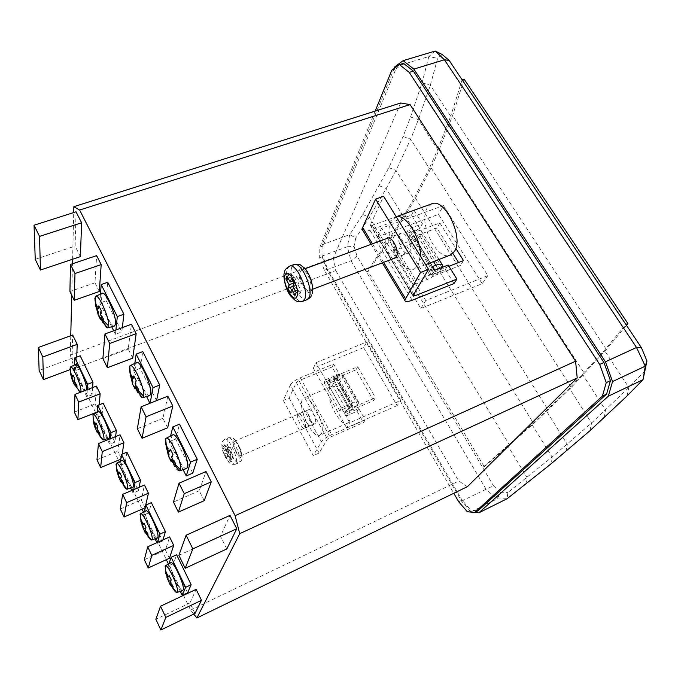 <?xml version="1.0" encoding="UTF-8"?>
<svg xmlns="http://www.w3.org/2000/svg" width="681" height="681" viewBox="0 0 681 681"><rect width="100%" height="100%" fill="white"/><g stroke="black" fill="none" stroke-linecap="round" stroke-linejoin="round"><path stroke-width="0.51" stroke-dasharray="3.4 2.55" d="M179.052 470.869C174.591 471.005 163.38 445.417 165.296 439.534M142.295 397.687C138.192 397.738 127.968 373.878 129.279 367.323M107.249 327.859C103.478 327.833 94.089 305.446 94.872 298.346M86.538 389.907L86.087 390.596C83.806 392.162 74.782 371.451 75.268 365.774L75.77 364.395M86.496 389.924L86.036 390.613C83.737 392.12 74.74 371.451 75.225 365.791L75.685 364.429M109.113 438.198C106.67 439.756 97.162 418.168 97.945 412.873L98.447 411.724M109.02 438.232C106.491 439.5 97.128 418.125 97.902 412.89L98.353 411.767M132.889 487.307C130.326 488.984 120.214 466.323 121.329 461.437L121.805 460.509M132.795 487.341C130.131 488.711 120.179 466.289 121.286 461.454L121.72 460.552M157.447 537.999C154.749 539.795 143.963 515.951 145.445 511.525L145.887 510.818M157.345 538.033C154.544 539.505 143.938 515.917 145.402 511.542L145.794 510.861M186.637 468.502C182.525 470.997 169.603 442.718 171.816 436.172L172.668 434.887M186.458 468.571C182.185 470.486 169.586 442.641 171.765 436.189L172.497 434.972M149.752 395.576C145.938 397.798 134.208 371.485 135.74 364.224L136.677 362.488M149.582 395.635C145.632 397.329 134.174 371.392 135.689 364.241L136.515 362.564M114.578 325.986C111.054 327.961 100.328 303.326 101.282 295.494L102.244 293.281M114.425 326.029C110.773 327.527 100.294 303.232 101.231 295.511L102.099 293.349M182.806 590.35C179.988 592.274 168.454 567.128 170.344 563.221L170.727 562.71M182.704 590.393C179.767 591.968 168.428 567.103 170.301 563.247L170.625 562.761M80.213 392.239C77.694 392.401 69.641 373.409 70.024 368.234M99.681 435.797L93.297 419.947M123.167 484.821L116.723 469.218M147.428 535.436L140.882 520.012M172.497 587.72L165.815 572.398M400.683 103.001L333.367 257.827L70.296 355.107L70.764 335.707M71.735 295.205L72.492 263.768M72.603 259.24L73.718 212.566M70.296 355.107L74.467 368.617L95.638 412.643M95.825 413.026L118.494 460.169M119.286 461.82L142.048 509.15M143.478 512.129L166.334 559.671M168.428 564.021L183.274 594.905M183.495 595.356L190.586 610.108L193.719 614.1M76.749 357.099L76.383 367.246L72.041 358.223L72.68 335.018M92.607 387.566L92.105 394.869L79.634 369.034L80.196 355.814M99.213 404.803L98.643 411.46L95.051 404.003L96.43 386.101M115.591 436.606L114.893 442.105L102.048 415.478L103.189 403.254M122.222 454.108L121.516 458.909L117.813 451.222L120.06 434.801M139.086 487.341L138.388 490.805L125.142 463.352L126.904 452.175M145.087 507.822L141.273 499.897L144.44 485.051M162.938 539.939L162.614 541.02L148.952 512.708L151.369 502.663M169.399 558.267L165.466 550.095L169.612 536.934M226.816 548.937L220.457 536.245L229.999 515.389M204.206 500.68L199.235 490.763L206.02 471.533M192.757 473.15L175.63 439.041L179.503 424.195M167.654 427.787L162.912 418.313L167.841 396.155M156.562 400.649L140.133 368.353L142.78 351.592M132.727 358.129L128.19 349.072L131.416 324.267M122.342 327.595L121.848 331.936L106.193 300.764L107.717 282.266M99.315 291.485L94.965 282.819L96.642 255.622M194.987 613.487L189.922 602.966L196.162 589.337M187.615 592.845L173.519 563.621L176.634 554.785M80.384 256.626L75.114 246.096L76.051 211.817M333.367 257.827L335.793 270.578L74.467 368.617M375.188 111.088L319.849 247.177L319.644 257.707L324.352 270.289L453.776 493.274M467.43 486.651L458.739 481.024L335.793 270.578M433.771 268.637L411.962 233.311L439.841 222.951L455.785 248.301M448.915 266.305L435.559 271.523L434.776 270.255M190.586 610.108L458.739 481.024M373.529 400.641L355.933 369.877L333.477 379.257L351.004 410.388L373.529 400.641L375.427 397.678L352.784 407.459L335.137 376.159L357.712 366.761L375.427 397.678M72.041 358.223L39.132 370.438M76.383 367.246L70.109 369.604M79.634 369.034L74.425 370.992L74.621 364.939M92.105 394.869L86.87 396.895L74.425 370.992M87.304 389.609L86.87 396.895M98.643 411.46L97.264 412.014M74.348 412.09L95.051 404.003M102.048 415.478L96.804 417.555L97.23 412.328M114.893 442.105L109.624 444.25L107.521 439.875M107.028 438.845L96.804 417.555M110.262 438.768L109.624 444.25M121.516 458.909L120.784 459.215M96.966 459.794L117.813 451.222M125.142 463.352L119.856 465.549L120.494 461.19M138.388 490.805L133.084 493.078L131.816 490.448M130.667 488.039L119.856 465.549M133.74 489.622L133.084 493.078M120.282 508.971L141.273 499.897M148.952 512.708L143.631 515.04L144.415 511.618M162.614 541.02L157.277 543.429L156.902 542.655M155.064 538.833L143.631 515.04M157.583 542.348L157.277 543.429M144.329 559.697L165.466 550.095M178.899 555.321L220.457 536.245M199.235 490.763L173.442 502.067M175.63 439.041L169.152 441.731L170.582 435.976M183.112 469.66L169.152 441.731M162.912 418.313L137.358 428.681M150.109 403.22L156.502 400.939M140.133 368.353L133.714 370.813L134.804 363.399M146.568 396.529L133.714 370.813M128.19 349.072L102.882 358.564M115.915 329.953L115.464 334.286L121.848 331.936M106.193 300.764L99.843 303.019L100.482 294.081M115.464 334.286L113.701 330.762M111.701 326.761L99.843 303.019M94.965 282.819L69.922 291.511M189.922 602.966L155.855 619.276M173.519 563.621L168.164 566.09L168.973 563.706M180.269 591.295L168.164 566.09M35.242 259.316L75.114 246.096M467.294 511.72L470.631 510.069L478.002 510.818M458.696 501.752L462.016 500.126L470.631 510.069M324.352 270.289L327.612 269.072L462.016 500.126M319.644 257.707L322.905 256.507L327.612 269.072M319.849 247.177L323.135 245.977L322.905 256.507M391.813 70.211L395.882 68.977L323.135 245.977M403.527 63.359L395.882 68.977M452.874 253.383L436.964 228.007L409.264 238.341L432.631 276.324L460.424 265.42L458.602 262.517M432.631 276.324L435.559 271.523M463.523 260.593L460.424 265.42M439.841 222.951L436.964 228.007M411.962 233.311L409.264 238.341M335.137 376.159L333.477 379.257M355.933 369.877L357.712 366.761M351.004 410.388L352.784 407.459M394.137 68.5L322.156 244.641L321.909 256.082L327.016 269.719L461.565 501.122L470.911 511.933L474.912 512.35M322.156 244.641L349.711 234.639L347.353 246.735L321.909 256.082M394.818 66.815L428.834 56.549L422.075 82.75L410.549 117.03L403.109 136.515L388.868 167.654L362.76 214.481L349.711 234.639L355.737 237.984L354.043 246.445L347.353 246.735L351.013 260.755L486.03 489.128L496.909 499.02L507.107 498.722L507.813 492.567L552.104 457.045L591.542 423.012L628.827 387.54L645.367 370.413M435.219 51.024L428.834 56.549L437.628 58.311L430.341 85.244L418.372 119.592L410.652 139.171L396.01 170.403L386.161 188.552L369.323 217.324L355.737 237.984M470.911 511.933L496.909 499.02L500.671 492.831L507.813 492.567M461.565 501.122L493.461 485.723L500.671 492.831M327.016 269.719L351.013 260.755L357.031 256.107L493.461 485.723M362.76 214.481L369.323 217.324L385.752 244.428L366.438 271.932L368.029 271.327L484.285 466.783L482.676 467.558L531.938 424.425L569.444 388.323L604.413 350.349L625.873 324.445M379.266 185.726L386.161 188.552L403.399 216.439L385.752 244.428M388.868 167.654L396.01 170.403L413.767 198.792L403.399 216.439M403.109 136.515L410.652 139.171L429.336 168.479L413.767 198.792M410.549 117.03L418.372 119.592L437.645 149.505L429.336 168.479M422.075 82.75L430.341 85.244L450.694 116.247L437.645 149.505M442.182 54.471L437.628 58.311M627.014 395.993L628.827 387.54L604.413 350.349M603.851 417.998L605.528 410.013L582.604 374.439M589.984 430.69L591.542 423.012L569.444 388.323M565.885 451.588L567.307 444.318L546.451 410.966M550.801 464.067L552.104 457.045L531.938 424.425M525.826 484.208L527.043 477.5L507.941 445.978M354.043 246.445L357.031 256.107M120.937 480.216L120.52 481.288M145.155 530.822L144.661 531.75M170.156 583.055L169.578 583.855M462.118 79.779L450.694 116.247M74.663 384.705L74.697 383.599M77.004 385.821L74.799 380.653L74.859 378.908M72.944 376.78L70.722 372.703M74.655 382.518L75.302 382.271M74.799 380.653L74.152 380.9M72.407 376.235L71.769 376.474M97.374 432.154L97.46 431.167M99.945 433.729L97.698 428.46L97.843 426.851M95.783 424.459L93.467 420.203M97.545 430.324L98.192 430.06M97.698 428.46L97.051 428.715M95.212 423.837L94.565 424.101M123.61 483.135L121.32 477.756L121.541 476.3M119.345 473.635L116.928 469.183M121.15 479.628L121.805 479.356M121.32 477.756L120.665 478.036M118.724 472.937L118.077 473.21M148.032 534.117L146.16 530.218L146.006 527.332M143.648 524.379L141.137 519.714M145.504 530.508L146.16 530.218M145.691 528.626L145.027 528.924M142.993 523.587L142.329 523.876M175.366 463.114L172.455 456.372L172.965 454.44M169.884 451.222L166.692 445.697M171.101 461.505L171.595 459.615M172.208 458.739L173.017 458.398M172.455 456.372L171.646 456.713M169.024 450.379L168.216 450.72M138.737 389.6L136.489 385.097L135.911 383.054L136.251 380.858M133.467 378.142L130.454 372.984M135.161 387.915L135.34 386.765M135.698 385.412L136.489 385.097M135.911 383.054L135.11 383.369M132.684 377.453L131.884 377.759M103.767 319.415L101.622 315.116L101.205 310.613M98.685 308.365L95.851 303.539M100.609 318.546L100.711 317.184M100.831 315.397L101.622 315.116M101.026 313.056L100.235 313.345M97.979 307.803L97.187 308.093M173.238 586.75L170.846 581.148L171.263 580.016M168.743 576.756L166.121 571.878M170.65 583.03L171.314 582.723M170.846 581.148L170.182 581.455M168.037 575.879L167.373 576.186M464.119 79.141L452.601 115.617L439.475 148.884L431.124 167.858L415.487 198.171L405.084 215.817L387.395 243.824L368.029 271.327M484.285 466.783L533.657 423.608L571.257 387.48L606.345 349.472L626.435 325.297M606.345 349.472L452.601 115.617M387.395 243.824L509.601 445.187M405.084 215.817L533.657 423.608M415.487 198.171L548.196 410.149M431.124 167.858L571.257 387.48M439.475 148.884L584.46 373.58M316.044 362.667L366.804 341.947L400.768 400.428L349.711 422.765L316.044 362.667L313.328 368.225L363.628 347.608L366.804 341.947M363.628 347.608L397.168 405.587L400.768 400.428M397.168 405.587L346.586 427.787L349.711 422.765M346.586 427.787L313.328 368.225M377.47 236.809L438.496 214.362L482.208 283.696L420.824 308.467L377.47 236.809L381.726 228.101L443.433 205.577L438.496 214.362M443.433 205.577L487.851 275.618L425.77 300.517L381.726 228.101M425.77 300.517L420.824 308.467M487.851 275.618L482.208 283.696M303.93 411.937L304.501 411.358C307.122 409.775 313.158 422.246 311.183 425.182L310.638 425.719C307.999 427.268 302.024 414.95 303.93 411.937M305.224 427.753C307.165 424.833 301.121 412.32 298.533 413.895L297.972 414.465C296.107 417.479 302.092 429.822 304.679 428.289L305.224 427.753M358.776 408.549L357.091 411.256L346.135 416.006L344.475 413.044L347.438 411.758C352.417 409.451 355.831 407.068 357.695 404.616L358.81 402.403C358.529 401.279 356.495 401.501 352.69 403.058L341.326 407.945L325.561 379.794L324.045 382.696L335.316 377.989L336.942 377.878L336.142 379.479L333.494 381.36L349.072 409.051L346.093 410.337L347.77 413.316L358.776 408.549L365.203 419.905L331.698 434.614C326.574 437.032 323.135 439.407 321.398 441.739L313.269 455.623L283.27 400.385L290.319 385.029L321.398 441.739M325.561 379.794L336.891 375.078C340.687 373.588 342.747 373.452 343.088 374.661L342.058 377.002C340.287 379.547 336.916 381.947 331.962 384.203L329.008 385.437L327.374 382.535L338.295 377.972L339.862 375.103L328.889 379.683L330.523 382.603L333.494 381.36M349.072 409.051L352.537 405.893L351.013 405.833L339.708 410.703L324.045 382.696M290.319 385.029C291.894 382.484 295.222 380.066 300.304 377.785L333.613 364.071L339.862 375.103M333.613 364.071L332.09 366.982L338.295 377.972M365.203 419.905L363.475 422.56L330.14 437.219L327.459 439.066L319.159 453.01L313.269 455.623M357.091 411.256L363.475 422.56M332.09 366.982L298.942 380.653L296.354 382.535L289.136 397.934L283.27 400.385M289.136 397.934L319.159 453.01M328.889 379.683L327.374 382.535M330.523 382.603L329.008 385.437M346.093 410.337L344.475 413.044M347.77 413.316L346.135 416.006M341.326 407.945L339.708 410.703M348.808 421.948L347.319 423.301C339.947 427.481 324.539 396.291 329.859 388.11L331.528 386.493C338.823 382.101 354.622 414.363 348.808 421.948M321.211 434.01L319.823 435.329C312.894 439.322 297.486 407.732 302.355 399.679L303.905 398.096C310.757 393.882 326.574 426.57 321.211 434.01M240.751 455.487L240.325 455.972C238.18 457.326 232.272 444.77 233.702 441.926L234.153 441.39C236.281 440.011 242.249 452.729 240.751 455.487M315.32 423.284L314.775 423.812C312.153 425.361 306.246 413.231 308.161 410.243L308.723 409.673C311.336 408.098 317.303 420.381 315.32 423.284M222.976 447.766L225.275 452.235L224.577 454.074L226.415 457.641L227.131 455.819L229.446 460.305L230.025 458.849L227.701 454.346L228.416 452.499L226.552 448.89L225.845 450.754L223.53 446.276L222.976 447.766L226.679 446.191L228.986 450.652L225.275 452.235M226.679 446.191L227.241 444.693L223.53 446.276M227.241 444.693L229.557 449.171L225.845 450.754M226.552 448.89L230.28 447.298L229.557 449.171M230.28 447.298L232.153 450.899L228.416 452.499M232.153 450.899L231.412 452.754L227.701 454.346M231.412 452.754L233.745 457.249L230.025 458.849M227.131 455.819L230.833 454.227L233.149 458.705L233.745 457.249M233.149 458.705L229.446 460.305M230.833 454.227L230.11 456.049L226.415 457.641M228.986 450.652L228.271 452.49L230.11 456.049M228.271 452.49L224.577 454.074M431.66 203.857L427.072 208.131C418.057 222.696 437.032 261.427 450.243 255.12M396.223 216.771L391.047 221.223C382.748 235.703 401.807 275.056 414.329 269.004L418.168 265.479L420.364 255.996M300.389 271.455C297.92 276.716 305.326 292.566 309.302 290.506L310.527 289.17C313.124 284.079 305.633 267.914 301.666 270.016L300.389 271.455M399.364 234.8C396.104 240.189 403.407 255.366 408.157 253.034L409.673 251.621C413.061 246.386 405.689 230.919 400.947 233.285L399.364 234.8M291.894 274.222L290.813 277.073L292.992 280.895L295.214 280.07L291.894 274.222L286.888 276.077M290.813 277.073L288.037 278.103M292.89 286.607L295.401 291.042L290.438 292.915M295.401 291.042L296.771 287.569L293.996 288.616M296.771 287.569L300.108 293.434L295.111 295.324M292.873 286.641L297.886 284.76L301.232 290.642L296.218 292.541M301.232 290.642L300.108 293.434M297.886 284.76L299.291 281.21L294.252 283.1M295.214 280.07L296.601 276.503L291.57 278.367M296.601 276.503L299.291 281.21M404.225 253.817C407.621 248.522 400.147 232.817 395.38 235.2L393.797 236.733C390.536 242.181 397.942 257.597 402.709 255.247L404.225 253.817M394.078 258.371C389.209 258.95 383.003 244.641 385.948 239.635L386.808 238.52M442.156 267.369L440.769 269.642C437.926 273.524 433.414 276.809 427.225 279.508L413.393 284.939L392.86 251.119L395.261 246.522L409.128 241.329L412.601 238.725L413.937 235.984L412.09 235.847L433.056 269.838L429.345 271.285L431.601 274.954L445.306 269.582L453.989 283.568M392.86 251.119L406.642 245.935C412.805 243.33 417.223 240.01 419.922 235.992L421.718 231.634C421.267 229.812 418.917 229.633 414.652 231.097L410.924 232.485L408.711 228.884L422.45 223.811L419.836 228.586L406.182 233.651L408.387 237.226L412.09 235.847M434.784 270.246L433.431 272.511L429.881 275.09L415.972 280.538L395.261 246.522M419.836 228.586L411.469 215.111L369.919 230.238C366.667 231.387 364.361 231.54 362.999 230.706M411.469 215.111L414.005 210.259L422.45 223.811M445.306 269.582L448.132 265.045M414.005 210.259L372.192 225.42L370.2 225.198L383.607 196.29M406.182 233.651L408.711 228.884M408.387 237.226L410.924 232.485M429.345 271.285L432.069 266.731M431.601 274.954L434.342 270.425M433.056 269.838L434.325 269.54M413.393 284.939L415.972 280.538M342.807 375.648L358.487 403.331M357.695 404.616L342.058 377.002M336.865 378.125L352.537 405.893M351.754 407.178L336.142 379.479M300.304 377.785L331.698 434.614M331.962 384.203L347.438 411.758M298.942 380.653L330.14 437.219M296.354 382.535L327.459 439.066M352.69 403.058L336.891 375.078M351.013 405.833L335.316 377.989M236.239 463.378L235.532 464.195C231.94 466.442 221.878 445.008 224.194 440.105L224.951 439.185C228.51 436.819 238.767 458.756 236.239 463.378M222.329 445.238C220.542 449.145 229.165 465.898 230.663 461.386C232.561 457.555 223.708 440.445 222.329 445.238M241.406 456.738C239.814 461.275 231.174 444.616 233.055 440.684C234.528 435.866 243.406 452.874 241.406 456.738M227.522 438.692C225.164 443.612 235.226 465.012 238.861 462.748L239.576 461.931C242.138 457.3 231.88 435.397 228.288 437.772L227.522 438.692M289.544 266.169L287.391 268.68C283.381 277.746 295.997 304.782 302.679 301.342M299.461 269.838C295.997 277.516 308.34 299.214 311.464 290.804C315.184 283.194 302.364 260.917 299.461 269.838M307.148 299.631C300.398 303.096 287.791 276.111 291.868 267.037L294.047 264.517M442.063 267.539L421.13 233.796M419.922 235.992L440.769 269.642M412.601 238.725L433.431 272.511M434.699 270.408L413.793 236.537M369.919 230.238L412.184 300.244M372.192 225.42L413.793 294.107M414.652 231.097L433.516 261.589M372.481 243.815L383.624 262.338M370.311 224.679L413.061 295.333M427.225 279.508L406.642 245.935M429.881 275.09L409.128 241.329M80.69 392.154L86.036 390.613M298.533 413.895L304.501 411.358M358.81 402.403L343.088 374.661M352.613 405.663L336.942 377.878M304.679 428.289L310.638 425.719M235.532 464.195C228.969 465.14 229.216 462.212 225.232 456.891C222.73 452.269 221.614 447.766 221.904 443.365C221.751 442.156 222.772 440.76 224.951 439.185L228.288 437.772C233.992 437.372 232.706 437.917 236.384 441.45C240.793 448.634 242.606 454.44 241.84 458.866C241.942 459.939 240.955 461.233 238.861 462.748L235.532 464.195M347.319 423.301L319.823 435.329M240.325 455.972L314.775 423.812M234.153 441.39L308.723 409.673M331.528 386.493L303.905 398.096M312.136 293.562L311.166 296.014M425.668 264.62L414.329 269.004M309.302 290.506L312.698 289.221M395.576 257.81L408.157 253.034M301.666 270.016L305.071 268.757M388.306 237.967L400.947 233.285M396.18 216.72L395.346 217.018M387.506 238.112L395.38 235.2M371.171 244.3L382.313 262.832M370.2 225.198L412.907 295.801M442.744 265.488L442.122 264.483M439.007 259.47L421.718 231.634M434.708 269.625L413.937 235.984M394.878 258.218L402.709 255.247"/><path stroke-width="1.02" d="M166.326 446.762L165.296 439.534L166.096 438.309C169.816 435.534 182.729 463.906 180.363 469.745L179.052 470.869L171.365 460.603L170.795 459.956L171.101 461.505L168.565 456.406L166.326 446.762L166.692 445.697L168.216 450.72L169.084 451.563L170.386 449.273L172.965 454.44L171.646 456.713L172.208 458.739L175.366 463.114L175.06 464.204M175.043 464.246L174.804 465.174L171.365 460.603M130.19 374.192L129.279 367.323L130.148 365.663C133.621 363.186 145.342 389.592 143.665 396.163L142.295 397.687L134.957 387.532L135.008 388.919L132.591 384.05L130.19 374.192L130.454 372.984L131.884 377.759L132.667 378.457L133.791 375.929L136.251 380.858L135.11 383.369L135.698 385.412L138.737 389.6L138.524 390.834M138.515 390.885L138.354 391.958L134.957 387.532M95.672 304.875L94.872 298.346L95.766 296.226C98.992 294.013 109.701 318.734 108.611 325.91L107.249 327.859L100.201 317.763L100.533 319.576L98.217 314.928L95.672 304.875L95.851 303.539L97.187 308.093L97.894 308.646L98.856 305.905L101.205 310.613L100.235 313.345L100.831 315.397L103.767 319.415L103.64 320.785M103.631 320.836L103.555 322.045L100.201 317.763M75.77 364.395L75.795 364.386C78.043 362.701 87.262 383.948 86.606 389.336L86.538 389.907M75.685 364.429L75.744 364.403C78 362.718 87.219 383.965 86.564 389.353L86.496 389.924M98.353 411.767L98.464 411.716C100.831 409.911 110.611 432.154 109.641 437.159L109.02 438.232M93.297 419.947L92.948 414.516L98.422 411.733C100.788 409.928 110.569 432.171 109.598 437.176L109.088 438.206L103.197 439.969C102.38 439.798 101.205 438.411 99.681 435.797M121.805 460.509L121.831 460.501C124.308 458.56 134.71 481.901 133.391 486.481L132.795 487.341M121.72 460.552L121.78 460.526C124.265 458.577 134.668 481.918 133.348 486.498L132.914 487.298M145.887 510.818L145.913 510.81C148.501 508.724 159.601 533.274 157.898 537.377L157.345 538.033M145.794 510.861L145.853 510.827C148.458 508.741 159.558 533.3 157.856 537.394L157.464 537.99M172.668 434.887L172.693 434.878C176.694 432.043 190.033 461.326 187.479 467.396L186.637 468.502M172.497 434.972L172.616 434.904C176.634 432.069 189.982 461.352 187.42 467.421L186.458 468.571M136.515 362.564L136.702 362.479C140.422 359.96 152.535 387.217 150.688 394.035L149.582 395.635M136.702 362.479L136.651 362.496C140.371 359.977 152.484 387.242 150.637 394.061L149.777 395.567M102.099 293.349L102.269 293.273C105.725 291.025 116.791 316.546 115.566 323.986L114.578 325.986M102.269 293.273L102.218 293.29C105.674 291.042 116.74 316.571 115.515 324.003L114.425 326.029M170.625 562.761L170.744 562.702C173.451 560.463 185.326 586.358 183.198 589.916L182.704 590.393M170.744 562.702L170.701 562.719C173.408 560.489 185.283 586.384 183.155 589.933L182.831 590.342M70.024 368.234L70.501 366.906C72.595 365.254 81.507 385.812 80.945 391.005L80.213 392.239L74.663 384.705M93.144 414.363C95.34 412.592 104.797 434.12 103.929 438.947L103.452 439.943M116.723 469.218L116.025 464.17L116.477 463.284C118.783 461.386 128.837 483.978 127.636 488.388L126.921 489.205C126.053 489.035 124.802 487.57 123.167 484.821M140.882 520.012L140.107 514.419L140.533 513.738C142.942 511.703 153.668 535.47 152.093 539.412L151.412 540.042C150.492 539.871 149.165 538.33 147.428 535.436M165.815 572.398L165.338 565.783C167.858 563.604 179.324 588.673 177.349 592.078L176.711 592.538C175.749 592.368 174.345 590.767 172.497 587.72M70.764 335.707L71.735 295.205M72.492 263.768L72.603 259.24M73.718 212.566L73.863 206.684L400.683 103.001L410.09 104.593L575.59 361.202L577.207 377.972L467.43 486.651L196.894 617.973L239.729 533.657L235.107 515.679L79.643 210.037L73.863 206.684M118.494 460.169L119.286 461.82M142.048 509.15L143.478 512.129M166.334 559.671L168.428 564.021M183.274 594.905L183.495 595.356M193.719 614.1L196.894 617.973M70.109 369.604L43.431 379.606L39.132 370.438L38.323 347.48L72.68 335.018L77.208 344.356L76.749 357.099M74.621 364.939L74.859 357.797L80.196 355.814L92.982 382.203L92.607 387.566M97.264 412.014L77.923 419.624L74.348 412.09L74.978 394.35L96.43 386.101L100.158 393.788L99.213 404.803M97.23 412.328L97.809 405.357L103.189 403.254L116.374 430.46L115.591 436.606M120.784 459.215L100.652 467.558L96.966 459.794L98.447 443.561L120.06 434.801L123.908 442.735L122.222 454.108M120.494 461.19L121.49 454.414L126.904 452.175L140.507 480.25L139.086 487.341M122.682 494.355L144.44 485.051L148.415 493.24L145.087 507.822L124.078 516.981L120.282 508.971L122.682 494.355L126.632 502.629L124.078 516.981M144.415 511.618L145.921 505.03L151.369 502.663L165.423 531.64L162.938 539.939M147.7 546.809L169.612 536.934L173.715 545.387L169.399 558.267L148.254 567.963L144.329 559.697L147.7 546.809L151.778 555.355L148.254 567.963M186.126 535.249L229.999 515.389L236.775 528.737L226.816 548.937L185.189 568.286L178.899 555.321L186.126 535.249L192.825 548.903L185.189 568.286M206.02 471.533L211.255 481.859L204.206 500.68L178.379 512.112L173.442 502.067L179.043 483.195L206.02 471.533M170.582 435.976L172.821 426.936L179.503 424.195L197.243 459.266L192.757 473.15L186.254 475.951L183.112 469.66M167.841 396.155L172.821 406.004L167.654 427.787L142.074 438.275L137.358 428.681L141.129 406.795L167.841 396.155M134.804 363.399L136.166 354.094L142.78 351.592L159.703 385.046L156.562 400.649M131.416 324.267L136.174 333.656L132.727 358.129L107.394 367.731L102.882 358.564L104.985 333.962L131.416 324.267M100.482 294.081L101.171 284.547L107.717 282.266L123.882 314.222L122.342 327.595M96.642 255.622L101.188 264.594L99.315 291.485L74.229 300.287L69.922 291.511L70.483 264.449L96.642 255.622M196.162 589.337L201.482 600.31L194.987 613.487L160.878 629.976L155.855 619.276L160.546 606.243L196.162 589.337M168.973 563.706L171.144 557.296L176.634 554.785L191.148 584.715L187.615 592.845L182.244 595.39L180.269 591.295M34.05 225.232L76.051 211.817L81.609 222.772L80.384 256.626L40.443 270.034L35.242 259.316L34.05 225.232L39.532 236.401L40.443 270.034M453.776 493.274L458.696 501.752L467.294 511.72L474.631 512.495L602.43 396.078L606.243 382.62L599.689 364.446L409.247 72.39L399.406 64.601L391.813 70.211L375.188 111.088M79.643 210.037L410.09 104.593M235.107 515.679L575.59 361.202M455.785 248.301L463.523 260.593L448.915 266.305M434.776 270.255L433.771 268.637M239.729 533.657L577.207 377.972M77.208 344.356L42.809 356.98L43.431 379.606M38.323 347.48L42.809 356.98M74.859 357.797L87.628 384.254L92.982 382.203M87.628 384.254L87.304 389.609M100.158 393.788L78.681 402.113L77.923 419.624M74.978 394.35L78.681 402.113M97.809 405.357L110.977 432.639L116.374 430.46M107.521 439.875L107.028 438.845M110.977 432.639L110.262 438.768M123.908 442.735L102.278 451.58L100.652 467.558M98.447 443.561L102.278 451.58M121.49 454.414L135.076 482.565L140.507 480.25M131.816 490.448L130.667 488.039M135.076 482.565L133.74 489.622M148.415 493.24L126.632 502.629M145.921 505.03L159.95 534.091L165.423 531.64M156.902 542.655L155.064 538.833M159.95 534.091L157.583 542.348M173.715 545.387L151.778 555.355M236.775 528.737L192.825 548.903M211.255 481.859L184.245 493.665L178.379 512.112M179.043 483.195L184.245 493.665M197.243 459.266L190.527 462.127L186.254 475.951M172.821 426.936L190.527 462.127M172.821 406.004L146.083 416.772L142.074 438.275M141.129 406.795L146.083 416.772M159.703 385.046L153.055 387.659L150.109 403.22M136.166 354.094L153.055 387.659M149.939 403.288L146.568 396.529M136.174 333.656L109.701 343.471L107.394 367.731M104.985 333.962L109.701 343.471M123.882 314.222L117.302 316.605L115.915 329.953M101.171 284.547L117.302 316.605M113.701 330.762L111.701 326.761M101.188 264.594L74.995 273.532L74.229 300.287M70.483 264.449L74.995 273.532M201.482 600.31L165.823 617.412L160.878 629.976M160.546 606.243L165.823 617.412M171.144 557.296L185.632 587.311L191.148 584.715M185.632 587.311L182.244 595.39M81.609 222.772L39.532 236.401M474.631 512.495L478.002 510.818L606.592 394.103L602.43 396.078M399.406 64.601L403.527 63.359L413.393 71.122L409.247 72.39M599.689 364.446L603.919 362.505L413.393 71.122M606.243 382.62L610.448 380.645L603.919 362.505M606.592 394.103L610.448 380.645M458.602 262.517L452.874 253.383M474.912 512.35L478.93 512.767L608.32 396.189L612.542 381.556L605.435 361.781L413.869 69.096L403.126 60.669L394.818 66.815L394.137 68.5M70.501 366.906L75.795 364.386M116.477 463.284L121.831 460.501M140.533 513.738L145.913 510.81M166.096 438.309L172.693 434.878M403.126 60.669L435.219 51.024L442.182 54.471L449.162 60.422L444.412 59.775L435.219 51.024M413.869 69.096L444.412 59.775L636.522 347.48L641.417 347.676L449.162 60.422M605.435 361.781L636.522 347.48L645.273 366.174L646.95 360.921L641.417 347.676M612.542 381.556L645.273 366.174L643.034 379.675L646.95 360.921M608.32 396.189L643.034 379.675L627.014 395.993L589.984 430.69L550.801 464.067L507.107 498.722L478.93 512.767M74.467 385.003L72.212 379.989L70.62 373.656L70.722 372.703L72.297 377.027L72.995 375.027L74.859 378.908L74.152 380.9L77.004 385.821L76.927 387.693L74.442 384.297M97.136 432.401L94.421 425.855L93.331 421.965L93.467 420.203L94.565 424.101L95.136 424.723L95.919 422.841L97.843 426.851L97.051 428.715L99.945 433.729L99.784 435.448L97.374 432.154M120.52 481.288L116.706 470.792L116.928 469.183L118.69 473.908L119.558 472.163L121.541 476.3L120.665 478.036L121.15 479.628L123.61 483.135L123.355 484.693L120.903 481.203L120.29 480.497L120.716 481.646M144.661 531.75L140.814 521.152L141.137 519.714L142.993 524.668L143.955 523.059L146.006 527.332L145.027 528.924L145.504 530.508L148.032 534.117L147.683 535.504L144.849 532.099M169.578 583.855L165.696 573.138L166.121 571.878L168.079 577.062L169.152 575.615L171.263 580.016L170.182 581.455L170.65 583.03L173.238 586.75L172.787 587.95L169.748 584.162M165.823 572.508L165.125 565.971M625.873 324.445L627.899 323.543L464.119 79.141L462.118 79.779M70.722 372.703L70.671 374.618L72.85 379.743L72.212 379.989M71.709 378.381L72.356 378.142M72.799 381.471L72.85 379.743M74.059 383.846L75.233 384.152L76.927 387.693M72.995 375.027L72.944 376.78L72.297 377.027M75.233 384.152L74.595 384.399M93.467 420.203L93.331 421.965L95.561 427.191L94.914 427.455M94.421 425.855L95.068 425.591M95.434 428.783L95.561 427.191M96.821 431.431L97.46 431.167L98.038 431.797L99.784 435.448M95.919 422.841L95.783 424.459L95.136 424.723M98.038 431.797L97.392 432.06M116.928 469.183L116.706 470.792L118.979 476.121L118.324 476.394M117.839 474.802L118.494 474.529M118.766 477.56L118.979 476.121M120.29 480.497L120.937 480.216L121.559 480.931L123.355 484.693M119.558 472.163L119.345 473.635L118.69 473.908M121.559 480.931L120.903 481.203M141.137 519.714L140.814 521.152L143.129 526.592L142.474 526.881M142.006 525.306L142.661 525.017M142.831 527.877L143.129 526.592M144.5 531.112L145.155 530.822L145.819 531.614L147.683 535.504M143.955 523.059L142.993 524.668M145.819 531.614L145.164 531.912M167.688 452.831L168.488 452.49L166.173 447.834L166.692 445.697M168.488 452.49L169.05 454.508L168.25 454.84M168.565 456.406L169.05 454.508M170.386 449.273L169.884 451.222L169.084 451.563M170.795 459.956L171.595 459.615L172.463 460.475L174.804 465.174M172.463 460.475L171.655 460.816M131.535 380.16L132.335 379.853L130.114 375.401L130.454 372.984M132.335 379.853L132.914 381.888L132.114 382.194M132.591 384.05L132.914 381.888M133.791 375.929L133.467 378.142L132.667 378.457M135.008 388.919L135.161 387.915M134.549 387.072L135.34 386.765L136.123 387.472L138.354 391.958M136.123 387.472L135.332 387.787M97.008 310.757L97.792 310.476L95.68 306.22L95.851 303.539M97.792 310.476L98.387 312.519L97.604 312.8M98.217 314.928L98.387 312.519M98.856 305.905L98.685 308.365L97.894 308.646M100.533 319.576L100.609 318.546M99.928 317.465L101.418 317.755L103.555 322.045M101.418 317.755L100.635 318.036M166.121 571.878L165.696 573.138L168.062 578.688L167.407 578.995M166.939 577.428L167.603 577.122M167.671 579.812L168.062 578.688M169.492 583.362L170.156 583.055L170.863 583.94L172.787 587.95M169.152 575.615L168.079 577.062M170.863 583.94L170.207 584.247M626.435 325.297L627.899 323.543M425.668 264.62L450.243 255.12L454.329 251.536C464.263 237.975 444.838 197.328 431.66 203.857L396.18 216.72M420.364 255.996C421.326 238.427 405.927 213.689 396.223 216.771M286.888 276.077L290.208 281.934L291.57 278.367L294.252 283.1L292.873 286.641L296.218 292.541L295.111 295.324L291.783 289.442L290.438 292.915L287.799 288.25L289.136 284.76L285.833 278.921L286.888 276.077M287.799 288.25L292.762 286.386L294.124 282.896L292.992 280.895L290.208 281.934M288.037 278.103L285.833 278.921M294.124 282.896L289.136 284.76M293.996 288.616L291.783 289.442M386.808 238.52L387.506 238.112C392.213 235.745 399.704 251.51 396.368 256.797L394.078 258.371M433.516 261.589L435.806 265.284L432.069 266.731L434.342 270.425L448.132 265.045L456.891 279.108L453.989 283.568L412.184 300.244C407.578 301.981 405.101 301.947 404.761 300.159L420.543 272.426L375.648 199.09L362.632 227.454L372.481 243.815M456.891 279.108L414.831 295.826L412.907 295.801L428.553 269.31L420.543 272.426M362.999 230.706L362.224 229.42L362.632 227.454M428.553 269.31L383.607 196.29L375.648 199.09M435.806 265.284C440.071 263.726 442.386 263.794 442.744 265.488L442.156 267.369M434.325 269.54L434.784 270.246M180.363 469.745L175.026 464.229M143.665 396.163L138.49 390.86M108.611 325.91L103.606 320.802M289.544 266.169C286.097 268.212 284.377 270.4 284.386 272.749C282.845 275.15 285.186 289.544 290.753 296.048C295.988 301.266 295.946 302.117 302.679 301.342L304.688 299.121C309.089 290.54 296.201 262.585 289.544 266.169L294.047 264.517C300.764 260.908 313.643 288.812 309.183 297.41L307.148 299.631C309.514 298.312 310.851 297.112 311.166 296.014M297.001 296.295C294.047 304.679 281.738 282.819 285.033 275.167C287.765 266.271 300.542 288.71 297.001 296.295M413.793 294.107L414.831 295.826M383.624 262.338L405.331 298.397M186.662 468.494L179.588 470.809M114.604 325.978L107.709 327.825M127.177 489.179L132.863 487.324M151.684 539.999L157.413 538.016M142.797 397.644L149.701 395.601M177 592.496L182.772 590.367M130.148 365.663L136.634 362.505M95.766 296.226L102.201 293.298M165.338 565.783L170.693 562.727M70.679 372.916L70.313 367.042M97.272 431.975L103.197 439.969M93.391 420.56L92.948 414.516M120.835 481.152L126.921 489.205M116.791 469.66L116.272 463.455M145.147 531.895L151.412 540.042M140.933 520.275L140.32 513.917M165.679 438.649L166.394 446.515M129.756 365.969L130.301 373.563M95.4 296.499L95.8 303.803M170.65 584.97L176.711 592.538M302.679 301.342L307.148 299.631M312.698 289.221L395.576 257.81M305.071 268.757L388.306 237.967M312.136 293.562C314.443 289.255 310.127 272.74 304.032 267.65C299.351 264.517 301.3 263.93 294.047 264.517M362.224 229.42L371.171 244.3M382.313 262.832L404.761 300.159M442.122 264.483L439.007 259.47"/></g></svg>
